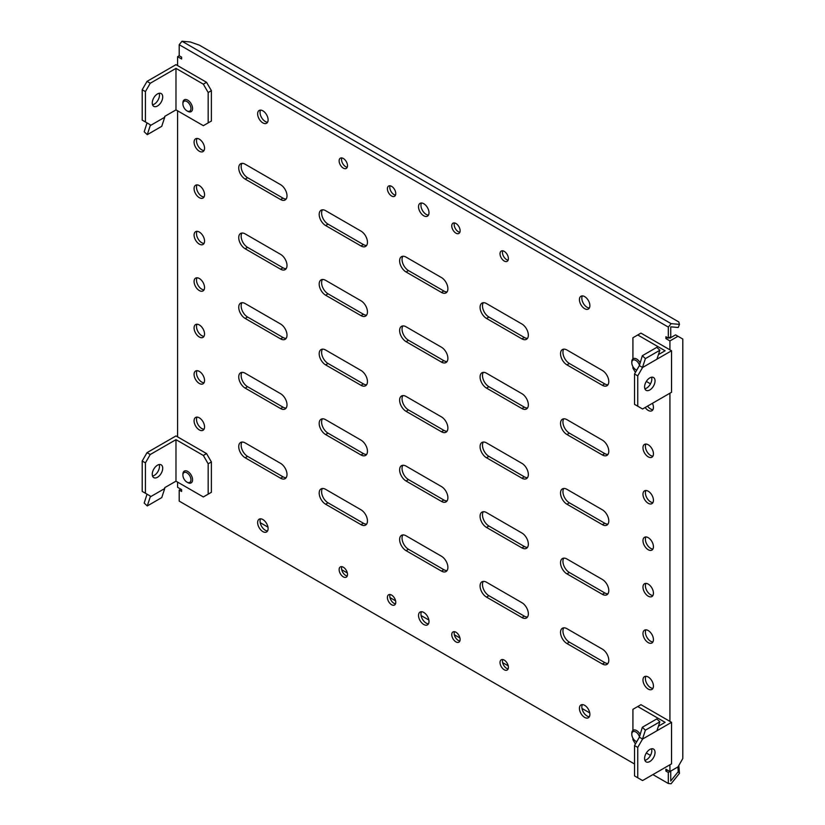 <?xml version="1.0" encoding="UTF-8"?>
<svg xmlns="http://www.w3.org/2000/svg" width="825" height="825" viewBox="0 0 825 825"><rect width="100%" height="100%" fill="white"/><g stroke="black" fill="none" stroke-linecap="round" stroke-linejoin="round"><path stroke-width="1.24" d="M639.354 364.897A5.692 3.279 -120 0 0 635.817 360.412A5.692 3.279 -120 0 0 631.795 362.742A5.692 3.279 -120 0 0 635.817 369.703A5.692 3.279 -120 0 0 636.766 370.116M636.622 370.167L635.817 369.703L636.622 370.167A6.827 3.939 -120 0 0 636.704 370.219M640.056 362.649A6.827 3.939 -120 0 0 636.622 359.019A6.827 3.939 -120 0 0 633.208 358.679A6.827 3.939 -120 0 0 631.795 361.804L631.795 362.742M639.354 736.467A5.692 3.279 -120 0 0 635.817 731.981A5.692 3.279 -120 0 0 631.795 734.302A5.692 3.279 -120 0 0 635.817 741.273L636.622 741.737A6.827 3.939 -120 0 0 636.704 741.788M640.056 734.219A6.827 3.939 -120 0 0 636.622 730.589A6.827 3.939 -120 0 0 633.208 730.249A6.827 3.939 -120 0 0 631.795 733.373L631.795 734.302M636.622 741.737L635.817 741.273A5.692 3.279 -120 0 0 636.766 741.685M187.729 482.573L186.924 482.109A5.692 3.279 -120 0 0 190.946 479.789A5.692 3.279 -120 0 0 186.924 472.818A5.692 3.279 -120 0 0 182.903 475.138A5.692 3.279 -120 0 0 186.924 482.109L187.729 482.573A6.827 3.939 -120 0 0 191.142 482.914A6.827 3.939 -120 0 0 192.194 477.438A6.827 3.939 -120 0 0 187.729 471.426A6.827 3.939 -120 0 0 184.315 471.085A6.827 3.939 -120 0 0 182.903 474.21L182.903 475.138M187.729 111.293L186.924 110.828A5.692 3.279 -120 0 0 190.946 108.508A5.692 3.279 -120 0 0 186.924 101.537A5.692 3.279 -120 0 0 182.903 103.857A5.692 3.279 -120 0 0 186.924 110.828L187.729 111.293A6.827 3.939 -120 0 0 191.142 111.633A6.827 3.939 -120 0 0 192.194 106.157A6.827 3.939 -120 0 0 187.729 100.145A6.827 3.939 -120 0 0 184.315 99.804A6.827 3.939 -120 0 0 182.903 102.929L182.903 103.857M649.822 377.881A7.394 4.269 120 0 0 644.985 384.398A7.394 4.269 120 0 0 646.119 390.318A7.394 4.269 120 0 0 649.822 389.957A7.394 4.269 120 0 0 654.648 383.439A7.394 4.269 120 0 0 653.513 377.51A7.394 4.269 120 0 0 649.822 377.881M644.882 388.75A7.394 4.269 120 0 0 646.604 388.101A7.394 4.269 120 0 0 651.533 377.221M642.572 367.486L637.746 375.849L637.746 406.209L642.572 408.994L671.54 392.277L671.54 350.769L642.572 367.486L639.354 365.63L634.528 373.983L637.746 375.849M632.919 358.885L632.919 337.755L637.746 334.971L665.105 350.769L658.443 354.606M634.528 373.983L634.528 404.353L637.746 406.209M639.354 365.63L642.324 355.709L645.398 358.607L659.876 350.243L657.061 358.834M637.746 334.971L640.963 333.114L671.54 350.769M650.492 383.842L646.326 381.439M635.415 372.446L632.919 368.125L632.919 366.609M645.398 358.607L642.572 367.197M642.324 355.709L656.803 347.346L659.876 350.243M159.204 464.547A7.394 4.269 -60 0 1 154.265 475.417A7.394 4.269 -60 0 1 152.542 476.077M157.482 477.273A7.394 4.269 -60 0 1 153.79 477.644A7.394 4.269 -60 0 1 152.656 471.714A7.394 4.269 -60 0 1 157.482 465.197A7.394 4.269 -60 0 1 161.184 464.836A7.394 4.269 -60 0 1 162.319 470.766A7.394 4.269 -60 0 1 157.482 477.273M150.243 496.031L147.025 494.175L144.21 503.054L147.273 505.952L161.762 497.588L164.722 488.534L150.243 496.897L150.243 496.031L142.199 491.391L142.199 461.02L147.025 452.657L175.983 435.94L206.559 453.585L211.386 461.948L211.386 492.319L203.342 496.959L175.983 481.171L175.983 439.653L150.243 454.523L147.025 452.657M175.983 481.171L164.722 487.668L164.722 488.534M145.417 493.247L145.417 462.877L142.199 461.02M145.417 462.877L150.243 454.523M206.559 453.585L203.342 455.452L175.983 439.653M203.342 455.452L208.168 463.805L208.168 494.175M211.386 461.948L208.168 463.805M147.273 505.952L150.243 496.897M649.822 749.451A7.394 4.269 120 0 0 644.985 755.968A7.394 4.269 120 0 0 646.119 761.887A7.394 4.269 120 0 0 649.822 761.527A7.394 4.269 120 0 0 654.648 755.009A7.394 4.269 120 0 0 653.513 749.079A7.394 4.269 120 0 0 649.822 749.451M644.882 760.32A7.394 4.269 120 0 0 646.604 759.66A7.394 4.269 120 0 0 651.533 748.791M642.572 739.056L637.746 747.409L637.746 777.779L642.572 780.563L671.54 763.847L671.54 722.329L642.572 739.056L639.354 737.199L634.528 745.553L637.746 747.409M632.919 730.445L632.919 709.325L637.746 706.54L665.105 722.329L658.443 726.175M634.528 745.553L634.528 775.923L637.746 777.779M639.354 737.199L642.324 727.279L645.398 730.177L659.876 721.813L657.061 730.403M637.746 706.54L640.963 704.684L671.54 722.329M650.492 755.411L646.326 753.008M635.415 744.016L632.919 739.695L632.919 738.179M645.398 730.177L642.572 738.767M642.324 727.279L656.803 718.915L659.876 721.813M159.204 93.266A7.394 4.269 -60 0 1 154.265 104.136A7.394 4.269 -60 0 1 152.542 104.796M157.482 106.002A7.394 4.269 -60 0 1 153.79 106.363A7.394 4.269 -60 0 1 152.656 100.433A7.394 4.269 -60 0 1 157.482 93.926A7.394 4.269 -60 0 1 161.184 93.555A7.394 4.269 -60 0 1 162.319 99.485A7.394 4.269 -60 0 1 157.482 106.002M150.243 124.75L147.025 122.894L144.21 131.773L147.273 134.671L161.762 126.308L164.722 117.253L150.243 125.617L150.243 124.75L142.199 120.11L142.199 89.739L147.025 81.386L175.983 64.659L206.559 82.314L211.386 90.668L211.386 121.038L203.342 125.678L175.983 109.89L175.983 68.372L150.243 83.242L147.025 81.386M175.983 109.89L164.722 116.397L164.722 117.253M145.417 121.966L145.417 91.596L142.199 89.739M145.417 91.596L150.243 83.242M206.559 82.314L203.342 84.171L175.983 68.372M203.342 84.171L208.168 92.524L208.168 122.894M211.386 90.668L208.168 92.524M147.273 134.671L150.243 125.617M262.866 110.818A7.394 4.269 -120 0 0 259.174 110.447A7.394 4.269 -120 0 0 258.039 116.377A7.394 4.269 -120 0 0 262.866 122.894A7.394 4.269 -120 0 0 266.568 123.265A7.394 4.269 -120 0 0 267.702 117.336A7.394 4.269 -120 0 0 262.866 110.818M260.576 110.107A7.394 4.269 -120 0 0 265.279 121.502A7.394 4.269 -120 0 0 267.568 122.213M262.866 519.544A7.394 4.269 -120 0 0 259.174 519.173A7.394 4.269 -120 0 0 258.039 525.102A7.394 4.269 -120 0 0 262.866 531.62A7.394 4.269 -120 0 0 266.568 531.981A7.394 4.269 -120 0 0 267.702 526.061A7.394 4.269 -120 0 0 262.866 519.544M260.576 518.832A7.394 4.269 -120 0 0 265.279 530.227A7.394 4.269 -120 0 0 267.568 530.939M584.657 296.598A7.394 4.269 -120 0 0 580.955 296.237A7.394 4.269 -120 0 0 579.82 302.156A7.394 4.269 -120 0 0 584.657 308.674A7.394 4.269 -120 0 0 588.349 309.045A7.394 4.269 -120 0 0 589.483 303.115A7.394 4.269 -120 0 0 584.657 296.598M582.368 295.886A7.394 4.269 -120 0 0 587.07 307.282A7.394 4.269 -120 0 0 589.359 307.993M584.657 705.323A7.394 4.269 -120 0 0 580.955 704.962A7.394 4.269 -120 0 0 579.82 710.882A7.394 4.269 -120 0 0 584.657 717.399A7.394 4.269 -120 0 0 588.349 717.771A7.394 4.269 -120 0 0 589.483 711.841A7.394 4.269 -120 0 0 584.657 705.323M582.368 704.612A7.394 4.269 -120 0 0 587.07 716.007A7.394 4.269 -120 0 0 589.359 716.719M199.32 417.832A7.394 4.269 -120 0 0 195.618 417.46A7.394 4.269 -120 0 0 194.483 423.39A7.394 4.269 -120 0 0 199.32 429.907A7.394 4.269 -120 0 0 203.012 430.268A7.394 4.269 -120 0 0 204.146 424.339A7.394 4.269 -120 0 0 199.32 417.832M197.031 417.11A7.394 4.269 -120 0 0 201.733 428.505A7.394 4.269 -120 0 0 204.023 429.217M199.32 371.384A7.394 4.269 -120 0 0 195.618 371.013A7.394 4.269 -120 0 0 194.483 376.942A7.394 4.269 -120 0 0 199.32 383.46A7.394 4.269 -120 0 0 203.012 383.821A7.394 4.269 -120 0 0 204.146 377.902A7.394 4.269 -120 0 0 199.32 371.384M197.031 370.673A7.394 4.269 -120 0 0 201.733 382.068A7.394 4.269 -120 0 0 204.023 382.779M199.32 324.937A7.394 4.269 -120 0 0 195.618 324.565A7.394 4.269 -120 0 0 194.483 330.495A7.394 4.269 -120 0 0 199.32 337.012A7.394 4.269 -120 0 0 203.012 337.373A7.394 4.269 -120 0 0 204.146 331.454A7.394 4.269 -120 0 0 199.32 324.937M197.031 324.225A7.394 4.269 -120 0 0 201.733 335.62A7.394 4.269 -120 0 0 204.023 336.332M199.32 278.489A7.394 4.269 -120 0 0 195.618 278.118A7.394 4.269 -120 0 0 194.483 284.048A7.394 4.269 -120 0 0 199.32 290.565A7.394 4.269 -120 0 0 203.012 290.926A7.394 4.269 -120 0 0 204.146 285.007A7.394 4.269 -120 0 0 199.32 278.489M197.031 277.778A7.394 4.269 -120 0 0 201.733 289.173A7.394 4.269 -120 0 0 204.023 289.884M199.32 232.042A7.394 4.269 -120 0 0 195.618 231.681A7.394 4.269 -120 0 0 194.483 237.6A7.394 4.269 -120 0 0 199.32 244.118A7.394 4.269 -120 0 0 203.012 244.489A7.394 4.269 -120 0 0 204.146 238.559A7.394 4.269 -120 0 0 199.32 232.042M197.031 231.33A7.394 4.269 -120 0 0 201.733 242.725A7.394 4.269 -120 0 0 204.023 243.437M199.32 185.594A7.394 4.269 -120 0 0 195.618 185.233A7.394 4.269 -120 0 0 194.483 191.153A7.394 4.269 -120 0 0 199.32 197.67A7.394 4.269 -120 0 0 203.012 198.041A7.394 4.269 -120 0 0 204.146 192.112A7.394 4.269 -120 0 0 199.32 185.594M197.031 184.882A7.394 4.269 -120 0 0 201.733 196.278A7.394 4.269 -120 0 0 204.023 196.989M199.32 139.147A7.394 4.269 -120 0 0 195.618 138.786A7.394 4.269 -120 0 0 194.483 144.705A7.394 4.269 -120 0 0 199.32 151.222A7.394 4.269 -120 0 0 203.012 151.594A7.394 4.269 -120 0 0 204.146 145.664A7.394 4.269 -120 0 0 199.32 139.147M197.031 138.435A7.394 4.269 -120 0 0 201.733 149.83A7.394 4.269 -120 0 0 204.023 150.542M645.16 407.509A7.394 4.269 -120 0 0 648.213 410.396A7.394 4.269 -120 0 0 651.905 410.757A7.394 4.269 -120 0 0 652.462 403.291M647.573 406.106A7.394 4.269 -120 0 0 650.626 408.994A7.394 4.269 -120 0 0 652.905 409.705M608.788 451.265A9.106 5.259 -120 0 0 602.353 440.117L566.961 419.677A9.106 5.259 -120 0 0 562.403 419.234A9.106 5.259 -120 0 0 561.01 426.525A9.106 5.259 -120 0 0 566.961 434.548L602.353 454.977A9.106 5.259 -120 0 0 606.901 455.431A9.106 5.259 -120 0 0 608.788 451.265M423.761 203.713A7.394 4.269 -120 0 0 420.069 203.342A7.394 4.269 -120 0 0 418.935 209.272A7.394 4.269 -120 0 0 423.761 215.789A7.394 4.269 -120 0 0 427.463 216.15A7.394 4.269 -120 0 0 428.598 210.22A7.394 4.269 -120 0 0 423.761 203.713M421.472 202.991A7.394 4.269 -120 0 0 426.174 214.387A7.394 4.269 -120 0 0 428.464 215.108M423.761 612.428A7.394 4.269 -120 0 0 420.069 612.067A7.394 4.269 -120 0 0 418.935 617.997A7.394 4.269 -120 0 0 423.761 624.504A7.394 4.269 -120 0 0 427.463 624.876A7.394 4.269 -120 0 0 428.598 618.946A7.394 4.269 -120 0 0 423.761 612.428M421.472 611.717A7.394 4.269 -120 0 0 426.174 623.112A7.394 4.269 -120 0 0 428.464 623.824M343.313 158.472A5.919 3.413 -120 0 0 340.354 158.173A5.919 3.413 -120 0 0 339.446 162.917A5.919 3.413 -120 0 0 343.313 168.135A5.919 3.413 -120 0 0 346.273 168.424A5.919 3.413 -120 0 0 347.181 163.68A5.919 3.413 -120 0 0 343.313 158.472M341.818 157.926A5.919 3.413 -120 0 0 345.727 166.743A5.919 3.413 -120 0 0 347.222 167.279M391.586 186.337A5.919 3.413 -120 0 0 388.627 186.048A5.919 3.413 -120 0 0 387.719 190.781A5.919 3.413 -120 0 0 391.586 195.999A5.919 3.413 -120 0 0 394.546 196.288A5.919 3.413 -120 0 0 395.453 191.555A5.919 3.413 -120 0 0 391.586 186.337M390.091 185.79A5.919 3.413 -120 0 0 393.999 194.607A5.919 3.413 -120 0 0 395.495 195.154M504.209 251.357A5.919 3.413 -120 0 0 501.249 251.068A5.919 3.413 -120 0 0 500.342 255.812A5.919 3.413 -120 0 0 504.209 261.02A5.919 3.413 -120 0 0 507.169 261.319A5.919 3.413 -120 0 0 508.076 256.575A5.919 3.413 -120 0 0 504.209 251.357M502.714 250.821A5.919 3.413 -120 0 0 506.622 259.627A5.919 3.413 -120 0 0 508.118 260.174M455.936 223.493A5.919 3.413 -120 0 0 452.987 223.204A5.919 3.413 -120 0 0 452.079 227.937A5.919 3.413 -120 0 0 455.936 233.155A5.919 3.413 -120 0 0 458.896 233.444A5.919 3.413 -120 0 0 459.803 228.711A5.919 3.413 -120 0 0 455.936 223.493M454.451 222.946A5.919 3.413 -120 0 0 458.349 231.763A5.919 3.413 -120 0 0 459.845 232.31M343.313 567.198A5.919 3.413 -120 0 0 340.354 566.899A5.919 3.413 -120 0 0 339.446 571.643A5.919 3.413 -120 0 0 343.313 576.861A5.919 3.413 -120 0 0 346.273 577.149A5.919 3.413 -120 0 0 347.181 572.406A5.919 3.413 -120 0 0 343.313 567.198M341.818 566.651A5.919 3.413 -120 0 0 345.727 575.458A5.919 3.413 -120 0 0 347.222 576.005M391.586 595.062A5.919 3.413 -120 0 0 388.627 594.773A5.919 3.413 -120 0 0 387.719 599.507A5.919 3.413 -120 0 0 391.586 604.725A5.919 3.413 -120 0 0 394.546 605.014A5.919 3.413 -120 0 0 395.453 600.28A5.919 3.413 -120 0 0 391.586 595.062M390.091 594.516A5.919 3.413 -120 0 0 393.999 603.333A5.919 3.413 -120 0 0 395.495 603.869M455.936 632.218A5.919 3.413 -120 0 0 452.987 631.929A5.919 3.413 -120 0 0 452.079 636.663A5.919 3.413 -120 0 0 455.936 641.881A5.919 3.413 -120 0 0 458.896 642.17A5.919 3.413 -120 0 0 459.803 637.436A5.919 3.413 -120 0 0 455.936 632.218M454.451 631.672A5.919 3.413 -120 0 0 458.349 640.489A5.919 3.413 -120 0 0 459.845 641.035M504.209 660.083A5.919 3.413 -120 0 0 501.249 659.794A5.919 3.413 -120 0 0 500.342 664.538A5.919 3.413 -120 0 0 504.209 669.745A5.919 3.413 -120 0 0 507.169 670.044A5.919 3.413 -120 0 0 508.076 665.301A5.919 3.413 -120 0 0 504.209 660.083M502.714 659.546A5.919 3.413 -120 0 0 506.622 668.353A5.919 3.413 -120 0 0 508.118 668.9M608.788 381.593A9.106 5.259 -120 0 0 602.353 370.446L566.961 350.017A9.106 5.259 -120 0 0 562.403 349.563A9.106 5.259 -120 0 0 561.01 356.854A9.106 5.259 -120 0 0 566.961 364.877L602.353 385.306A9.106 5.259 -120 0 0 606.901 385.76A9.106 5.259 -120 0 0 608.788 381.593M608.788 520.936A9.106 5.259 -120 0 0 602.353 509.788L566.961 489.349A9.106 5.259 -120 0 0 562.403 488.895A9.106 5.259 -120 0 0 561.01 496.196A9.106 5.259 -120 0 0 566.961 504.209L602.353 524.648A9.106 5.259 -120 0 0 606.901 525.102A9.106 5.259 -120 0 0 608.788 520.936M608.788 590.607A9.106 5.259 -120 0 0 602.353 579.459L566.961 559.02A9.106 5.259 -120 0 0 562.403 558.566A9.106 5.259 -120 0 0 561.01 565.857A9.106 5.259 -120 0 0 566.961 573.88L602.353 594.32A9.106 5.259 -120 0 0 606.901 594.773A9.106 5.259 -120 0 0 608.788 590.607M608.788 660.268A9.106 5.259 -120 0 0 602.353 649.12L566.961 628.691A9.106 5.259 -120 0 0 562.403 628.238A9.106 5.259 -120 0 0 561.01 635.528A9.106 5.259 -120 0 0 566.961 643.552L602.353 663.991A9.106 5.259 -120 0 0 606.901 664.434A9.106 5.259 -120 0 0 608.788 660.268M528.34 335.146A9.106 5.259 -120 0 0 521.905 323.998L486.513 303.569A9.106 5.259 -120 0 0 481.965 303.115A9.106 5.259 -120 0 0 480.562 310.406A9.106 5.259 -120 0 0 486.513 318.429L521.905 338.869A9.106 5.259 -120 0 0 526.453 339.312A9.106 5.259 -120 0 0 528.34 335.146M528.34 404.817A9.106 5.259 -120 0 0 521.905 393.669L486.513 373.24A9.106 5.259 -120 0 0 481.965 372.787A9.106 5.259 -120 0 0 480.562 380.077A9.106 5.259 -120 0 0 486.513 388.101L521.905 408.53A9.106 5.259 -120 0 0 526.453 408.983A9.106 5.259 -120 0 0 528.34 404.817M528.34 474.488A9.106 5.259 -120 0 0 521.905 463.341L486.513 442.901A9.106 5.259 -120 0 0 481.965 442.458A9.106 5.259 -120 0 0 480.562 449.749A9.106 5.259 -120 0 0 486.513 457.772L521.905 478.201A9.106 5.259 -120 0 0 526.453 478.655A9.106 5.259 -120 0 0 528.34 474.488M528.34 544.16A9.106 5.259 -120 0 0 521.905 533.012L486.513 512.572A9.106 5.259 -120 0 0 481.965 512.119A9.106 5.259 -120 0 0 480.562 519.42A9.106 5.259 -120 0 0 486.513 527.433L521.905 547.872A9.106 5.259 -120 0 0 526.453 548.326A9.106 5.259 -120 0 0 528.34 544.16M528.34 613.821A9.106 5.259 -120 0 0 521.905 602.683L486.513 582.244A9.106 5.259 -120 0 0 481.965 581.79A9.106 5.259 -120 0 0 480.562 589.081A9.106 5.259 -120 0 0 486.513 597.104L521.905 617.543A9.106 5.259 -120 0 0 526.453 617.997A9.106 5.259 -120 0 0 528.34 613.821M447.892 288.709A9.106 5.259 -120 0 0 441.457 277.561L406.065 257.122A9.106 5.259 -120 0 0 401.517 256.668A9.106 5.259 -120 0 0 400.115 263.969A9.106 5.259 -120 0 0 406.065 271.982L441.457 292.421A9.106 5.259 -120 0 0 446.016 292.875A9.106 5.259 -120 0 0 447.892 288.709M447.892 358.37A9.106 5.259 -120 0 0 441.457 347.222L406.065 326.793A9.106 5.259 -120 0 0 401.517 326.339A9.106 5.259 -120 0 0 400.115 333.63A9.106 5.259 -120 0 0 406.065 341.653L441.457 362.093A9.106 5.259 -120 0 0 446.016 362.536A9.106 5.259 -120 0 0 447.892 358.37M447.892 428.041A9.106 5.259 -120 0 0 441.457 416.893L406.065 396.464A9.106 5.259 -120 0 0 401.517 396.01A9.106 5.259 -120 0 0 400.115 403.301A9.106 5.259 -120 0 0 406.065 411.324L441.457 431.753A9.106 5.259 -120 0 0 446.016 432.207A9.106 5.259 -120 0 0 447.892 428.041M447.892 497.712A9.106 5.259 -120 0 0 441.457 486.564L406.065 466.125A9.106 5.259 -120 0 0 401.517 465.682A9.106 5.259 -120 0 0 400.115 472.972A9.106 5.259 -120 0 0 406.065 480.996L441.457 501.425A9.106 5.259 -120 0 0 446.016 501.878A9.106 5.259 -120 0 0 447.892 497.712M447.892 567.383A9.106 5.259 -120 0 0 441.457 556.236L406.065 535.796A9.106 5.259 -120 0 0 401.517 535.342A9.106 5.259 -120 0 0 400.115 542.644A9.106 5.259 -120 0 0 406.065 550.657L441.457 571.096A9.106 5.259 -120 0 0 446.016 571.55A9.106 5.259 -120 0 0 447.892 567.383M367.455 242.261A9.106 5.259 -120 0 0 361.01 231.113L325.617 210.674A9.106 5.259 -120 0 0 321.069 210.231A9.106 5.259 -120 0 0 319.677 217.522A9.106 5.259 -120 0 0 325.617 225.534L361.01 245.974A9.106 5.259 -120 0 0 365.568 246.428A9.106 5.259 -120 0 0 367.455 242.261M367.455 311.933A9.106 5.259 -120 0 0 361.01 300.785L325.617 280.345A9.106 5.259 -120 0 0 321.069 279.892A9.106 5.259 -120 0 0 319.677 287.193A9.106 5.259 -120 0 0 325.617 295.206L361.01 315.645A9.106 5.259 -120 0 0 365.568 316.099A9.106 5.259 -120 0 0 367.455 311.933M367.455 381.593A9.106 5.259 -120 0 0 361.01 370.446L325.617 350.017A9.106 5.259 -120 0 0 321.069 349.563A9.106 5.259 -120 0 0 319.677 356.854A9.106 5.259 -120 0 0 325.617 364.877L361.01 385.316A9.106 5.259 -120 0 0 365.568 385.76A9.106 5.259 -120 0 0 367.455 381.593M367.455 451.265A9.106 5.259 -120 0 0 361.01 440.117L325.617 419.688A9.106 5.259 -120 0 0 321.069 419.234A9.106 5.259 -120 0 0 319.677 426.525A9.106 5.259 -120 0 0 325.617 434.548L361.01 454.977A9.106 5.259 -120 0 0 365.568 455.431A9.106 5.259 -120 0 0 367.455 451.265M367.455 520.936A9.106 5.259 -120 0 0 361.01 509.788L325.617 489.349A9.106 5.259 -120 0 0 321.069 488.905A9.106 5.259 -120 0 0 319.677 496.196A9.106 5.259 -120 0 0 325.617 504.219L361.01 524.648A9.106 5.259 -120 0 0 365.568 525.102A9.106 5.259 -120 0 0 367.455 520.936M287.007 195.814A9.106 5.259 -120 0 0 280.572 184.666L245.169 164.227A9.106 5.259 -120 0 0 240.622 163.783A9.106 5.259 -120 0 0 239.229 171.074A9.106 5.259 -120 0 0 245.169 179.097L280.572 199.526A9.106 5.259 -120 0 0 285.12 199.98A9.106 5.259 -120 0 0 287.007 195.814M287.007 265.485A9.106 5.259 -120 0 0 280.572 254.337L245.169 233.898A9.106 5.259 -120 0 0 240.622 233.444A9.106 5.259 -120 0 0 239.229 240.745A9.106 5.259 -120 0 0 245.169 248.758L280.572 269.198A9.106 5.259 -120 0 0 285.12 269.651A9.106 5.259 -120 0 0 287.007 265.485M287.007 335.156A9.106 5.259 -120 0 0 280.572 324.008L245.169 303.569A9.106 5.259 -120 0 0 240.622 303.115A9.106 5.259 -120 0 0 239.229 310.406A9.106 5.259 -120 0 0 245.169 318.429L280.572 338.869A9.106 5.259 -120 0 0 285.12 339.323A9.106 5.259 -120 0 0 287.007 335.156M287.007 404.817A9.106 5.259 -120 0 0 280.572 393.669L245.169 373.24A9.106 5.259 -120 0 0 240.622 372.787A9.106 5.259 -120 0 0 239.229 380.077A9.106 5.259 -120 0 0 245.169 388.101L280.572 408.54A9.106 5.259 -120 0 0 285.12 408.983A9.106 5.259 -120 0 0 287.007 404.817M287.007 474.488A9.106 5.259 -120 0 0 280.572 463.341L245.169 442.912A9.106 5.259 -120 0 0 240.622 442.458A9.106 5.259 -120 0 0 239.229 449.749A9.106 5.259 -120 0 0 245.169 457.772L280.572 478.201A9.106 5.259 -120 0 0 285.12 478.655A9.106 5.259 -120 0 0 287.007 474.488M648.213 444.757A7.394 4.269 -120 0 0 644.511 444.397A7.394 4.269 -120 0 0 643.376 450.316A7.394 4.269 -120 0 0 648.213 456.833A7.394 4.269 -120 0 0 651.905 457.205A7.394 4.269 -120 0 0 653.039 451.275A7.394 4.269 -120 0 0 648.213 444.757M645.923 444.046A7.394 4.269 -120 0 0 650.626 455.441A7.394 4.269 -120 0 0 652.905 456.153M648.213 491.205A7.394 4.269 -120 0 0 644.511 490.844A7.394 4.269 -120 0 0 643.376 496.763A7.394 4.269 -120 0 0 648.213 503.281A7.394 4.269 -120 0 0 651.905 503.652A7.394 4.269 -120 0 0 653.039 497.722A7.394 4.269 -120 0 0 648.213 491.205M645.923 490.493A7.394 4.269 -120 0 0 650.626 501.889A7.394 4.269 -120 0 0 652.905 502.6M648.213 537.653A7.394 4.269 -120 0 0 644.511 537.292A7.394 4.269 -120 0 0 643.376 543.211A7.394 4.269 -120 0 0 648.213 549.728A7.394 4.269 -120 0 0 651.905 550.1A7.394 4.269 -120 0 0 653.039 544.17A7.394 4.269 -120 0 0 648.213 537.653M645.923 536.941A7.394 4.269 -120 0 0 650.626 548.336A7.394 4.269 -120 0 0 652.905 549.048M648.213 584.1A7.394 4.269 -120 0 0 644.511 583.729A7.394 4.269 -120 0 0 643.376 589.658A7.394 4.269 -120 0 0 648.213 596.176A7.394 4.269 -120 0 0 651.905 596.537A7.394 4.269 -120 0 0 653.039 590.618A7.394 4.269 -120 0 0 648.213 584.1M645.923 583.388A7.394 4.269 -120 0 0 650.626 594.784A7.394 4.269 -120 0 0 652.905 595.495M648.213 630.548A7.394 4.269 -120 0 0 644.511 630.176A7.394 4.269 -120 0 0 643.376 636.106A7.394 4.269 -120 0 0 648.213 642.623A7.394 4.269 -120 0 0 651.905 642.984A7.394 4.269 -120 0 0 653.039 637.065A7.394 4.269 -120 0 0 648.213 630.548M645.923 629.836A7.394 4.269 -120 0 0 650.626 641.231A7.394 4.269 -120 0 0 652.905 641.943M648.213 676.995A7.394 4.269 -120 0 0 644.511 676.624A7.394 4.269 -120 0 0 643.376 682.553A7.394 4.269 -120 0 0 648.213 689.071A7.394 4.269 -120 0 0 651.905 689.432A7.394 4.269 -120 0 0 653.039 683.512A7.394 4.269 -120 0 0 648.213 676.995M645.923 676.283A7.394 4.269 -120 0 0 650.626 687.679A7.394 4.269 -120 0 0 652.905 688.39M241.993 442.045A9.106 5.259 -120 0 0 247.583 456.38L282.985 476.809A9.106 5.259 -120 0 0 286.162 477.675M241.993 372.374A9.106 5.259 -120 0 0 247.583 386.708L282.985 407.148A9.106 5.259 -120 0 0 286.162 408.004M241.993 302.703A9.106 5.259 -120 0 0 247.583 317.037L282.985 337.477A9.106 5.259 -120 0 0 286.162 338.343M241.993 233.032A9.106 5.259 -120 0 0 247.583 247.366L282.985 267.805A9.106 5.259 -120 0 0 286.162 268.672M241.993 163.371A9.106 5.259 -120 0 0 247.583 177.705L282.985 198.134A9.106 5.259 -120 0 0 286.162 199M322.441 488.483A9.106 5.259 -120 0 0 328.03 502.817L363.423 523.256A9.106 5.259 -120 0 0 366.609 524.123M322.441 418.822A9.106 5.259 -120 0 0 328.03 433.156L363.423 453.585A9.106 5.259 -120 0 0 366.609 454.451M322.441 349.15A9.106 5.259 -120 0 0 328.03 363.485L363.423 383.924A9.106 5.259 -120 0 0 366.609 384.78M322.441 279.479A9.106 5.259 -120 0 0 328.03 293.813L363.423 314.253A9.106 5.259 -120 0 0 366.609 315.119M322.441 209.808A9.106 5.259 -120 0 0 328.03 224.142L363.423 244.582A9.106 5.259 -120 0 0 366.609 245.448M402.878 534.93A9.106 5.259 -120 0 0 408.478 549.264L443.871 569.704A9.106 5.259 -120 0 0 447.057 570.57M402.878 465.259A9.106 5.259 -120 0 0 408.478 479.593L443.871 500.032A9.106 5.259 -120 0 0 447.057 500.899M402.878 395.598A9.106 5.259 -120 0 0 408.478 409.932L443.871 430.361A9.106 5.259 -120 0 0 447.057 431.228M402.878 325.927A9.106 5.259 -120 0 0 408.478 340.261L443.871 360.7A9.106 5.259 -120 0 0 447.057 361.556M402.878 256.255A9.106 5.259 -120 0 0 408.478 270.59L443.871 291.029A9.106 5.259 -120 0 0 447.057 291.895M483.326 581.377A9.106 5.259 -120 0 0 488.926 595.712L524.318 616.151A9.106 5.259 -120 0 0 527.505 617.018M483.326 511.706A9.106 5.259 -120 0 0 488.926 526.041L524.318 546.48A9.106 5.259 -120 0 0 527.505 547.346M483.326 442.035A9.106 5.259 -120 0 0 488.926 456.369L524.318 476.809A9.106 5.259 -120 0 0 527.505 477.675M483.326 372.374A9.106 5.259 -120 0 0 488.926 386.708L524.318 407.137A9.106 5.259 -120 0 0 527.505 408.004M483.326 302.703A9.106 5.259 -120 0 0 488.926 317.037L524.318 337.477A9.106 5.259 -120 0 0 527.505 338.332M563.774 627.825A9.106 5.259 -120 0 0 569.374 642.159L604.766 662.588A9.106 5.259 -120 0 0 607.953 663.455M563.774 558.154A9.106 5.259 -120 0 0 569.374 572.488L604.766 592.928A9.106 5.259 -120 0 0 607.953 593.794M563.774 488.483A9.106 5.259 -120 0 0 569.374 502.817L604.766 523.256A9.106 5.259 -120 0 0 607.953 524.123M667.518 337.662L665.909 338.59L665.909 336.734L668.322 338.126L670.735 336.734L670.735 326.824L678.253 327.494L679.46 324.38L671.107 323.637L668.322 327.102L179.2 44.715L181.995 41.25L671.107 323.637M177.592 482.099L177.592 487.307L181.624 489.627L181.624 491.483L179.2 490.091L180.819 489.163M179.2 490.091L179.2 501.115L634.528 763.991M668.322 338.126L668.322 327.102M179.2 44.715L179.2 55.739L181.624 57.131L181.624 58.988L177.592 56.667L177.592 65.588M652.905 774.603L668.322 783.502L668.322 772.478L670.735 771.086L670.735 780.997L678.253 771.633L677.882 766.961M563.774 418.811A9.106 5.259 -120 0 0 569.374 433.146L604.766 453.585A9.106 5.259 -120 0 0 607.953 454.451M563.774 349.15A9.106 5.259 -120 0 0 569.374 363.485L604.766 383.914A9.106 5.259 -120 0 0 607.953 384.78M669.127 337.662L669.931 338.126L675.562 334.878L677.975 336.27L669.931 340.911L669.931 349.831M668.322 772.478L665.909 771.086L665.909 769.23L669.931 771.55L669.931 764.775M669.931 393.205L669.931 721.401M665.909 338.59L669.931 340.911M177.592 436.868L177.592 110.818M665.909 771.086L667.518 770.158M179.2 55.739L177.592 56.667M677.975 336.27L682.801 339.054L682.801 758.546L677.975 766.91L669.931 771.55M679.46 324.38L678.82 321.967L199.361 45.158L190.348 41.992L181.995 41.25M668.322 783.502L671.107 783.75L679.46 773.355L678.253 771.633M678.82 765.435L679.46 773.355M589.741 712.924L581.986 708.438M508.221 665.847L502.621 662.619M459.948 637.983L454.348 634.755M428.856 620.029L421.09 615.553M395.598 600.827L389.998 597.599M347.325 572.962L341.725 569.724M267.96 527.144L260.195 522.658M247.583 456.38L245.169 457.772M282.985 476.809L280.572 478.201M247.583 386.708L245.169 388.101M282.985 407.148L280.572 408.54M247.583 317.037L245.169 318.429M282.985 337.477L280.572 338.869M247.583 247.366L245.169 248.758M282.985 267.805L280.572 269.198M247.583 177.705L245.169 179.097M282.985 198.134L280.572 199.526M328.03 502.817L325.617 504.219M363.423 523.256L361.01 524.648M328.03 433.156L325.617 434.548M363.423 453.585L361.01 454.977M328.03 363.485L325.617 364.877M363.423 383.924L361.01 385.316M328.03 293.813L325.617 295.206M363.423 314.253L361.01 315.645M328.03 224.142L325.617 225.534M363.423 244.582L361.01 245.974M408.478 549.264L406.065 550.657M443.871 569.704L441.457 571.096M408.478 479.593L406.065 480.996M443.871 500.032L441.457 501.425M408.478 409.932L406.065 411.324M443.871 430.361L441.457 431.753M408.478 340.261L406.065 341.653M443.871 360.7L441.457 362.093M408.478 270.59L406.065 271.982M443.871 291.029L441.457 292.421M488.926 595.712L486.513 597.104M524.318 616.151L521.905 617.543M488.926 526.041L486.513 527.433M524.318 546.48L521.905 547.872M488.926 456.369L486.513 457.772M524.318 476.809L521.905 478.201M488.926 386.708L486.513 388.101M524.318 407.137L521.905 408.53M488.926 317.037L486.513 318.429M524.318 337.477L521.905 338.869M569.374 642.159L566.961 643.552M604.766 662.588L602.353 663.991M569.374 572.488L566.961 573.88M604.766 592.928L602.353 594.32M569.374 502.817L566.961 504.209M604.766 523.256L602.353 524.648M604.766 383.914L602.353 385.306M569.374 363.485L566.961 364.877M604.766 453.585L602.353 454.977M569.374 433.146L566.961 434.548"/></g></svg>
